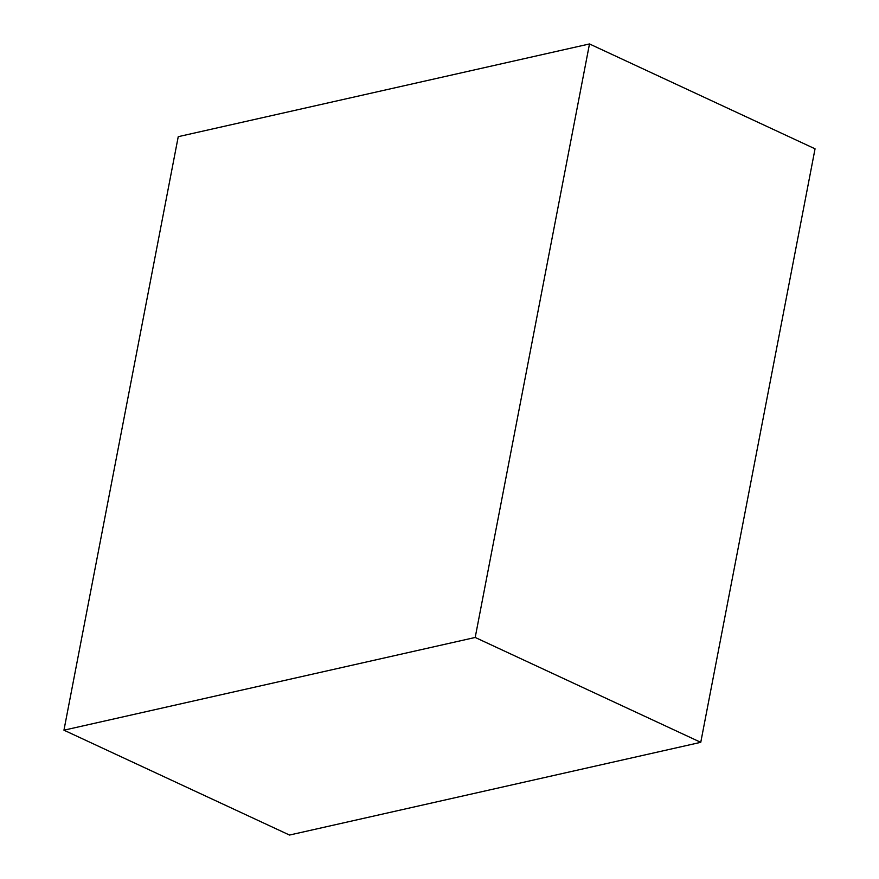 <?xml version="1.0" encoding="UTF-8"?>
<svg xmlns="http://www.w3.org/2000/svg" width="879" height="879" viewBox="0 0 879 879"><rect width="100%" height="100%" fill="white"/><g stroke="black" fill="none" stroke-linecap="round" stroke-linejoin="round"><path stroke-width="1.32" d="M475.198 637.462L63.947 730.185L178.239 136.674L589.49 43.95L475.198 637.462L700.761 742.326L289.51 835.05L63.947 730.185M700.761 742.326L815.053 148.815L589.49 43.95"/></g></svg>
